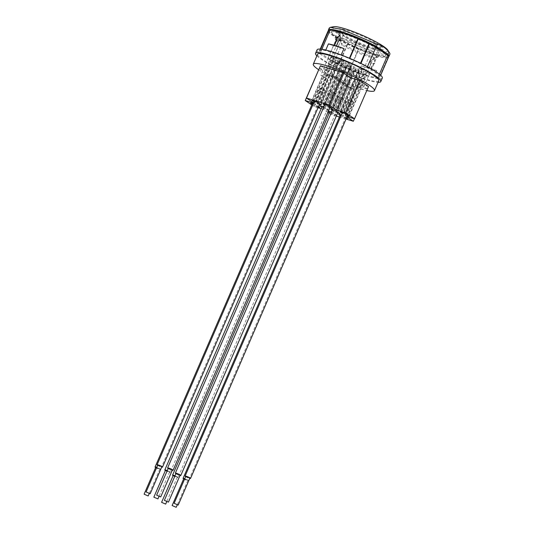 <?xml version="1.0" encoding="UTF-8"?>
<svg xmlns="http://www.w3.org/2000/svg" width="534" height="534" viewBox="0 0 534 534"><rect width="100%" height="100%" fill="white"/><g stroke="black" fill="none" stroke-linecap="round" stroke-linejoin="round"><path stroke-width="0.4" stroke-dasharray="2.67 2" d="M324.472 104.31L343.322 60.736L343.789 61.05L324.999 104.47M313.591 103.075L314.219 103.262L313.672 102.895M318.037 107.714L314.239 106.56L311.763 104.898M327.909 112.434L323.197 109.276L321.161 108.662M336.313 116.092L330.94 114.463L329.158 113.268M346.059 119.055L339.437 117.039M347.14 116.545L345.598 116.078L346.953 116.986M328.35 111.419L327.636 110.938L328.45 111.185M331.507 112.28L336.674 115.264L348.548 87.836L350.564 88.45L346.693 85.854L344.677 85.246L348.548 87.836M336.667 115.271L332.435 114.149L329.598 112.253M341.319 115.09L342.868 115.564L346.513 118.001M346.352 118.374L342.501 117.039L340.125 115.451M337.688 112.914L334.758 111.853L332.382 110.264M347.434 115.871L344.964 115.124L342.127 113.221M323.764 107.1L328.931 110.084L340.805 82.65L342.821 83.264L338.95 80.674L336.934 80.06L340.805 82.65M328.924 110.084L324.692 108.969L321.855 107.067M318.331 107.034L314.479 105.699L312.11 104.103M313.298 103.75L314.853 104.223L318.498 106.66M319.419 104.53L316.949 103.783L314.112 101.881M329.945 107.728L327.015 106.666L324.639 105.078M314.219 103.262L328.183 70.989L320.44 65.802M319.352 68.312L328.183 70.989M314.239 106.56L328.203 74.286L319.219 68.272M323.197 109.276L337.161 77.003L328.203 74.286M330.94 114.463L344.904 82.189L337.161 77.003M354.429 118.762L367.312 88.991L344.904 82.189M345.598 116.078L359.569 83.805L367.312 88.991M368.527 86.528L359.569 83.805M318.604 69.7A33.315 4.826 -156.6 0 0 366.785 90.553M378.76 80.681A33.315 4.826 23.4 0 1 346.266 71.876A33.315 4.826 23.4 0 1 317.603 54.214M316.889 55.856A35.538 5.146 -156.6 0 0 346.139 72.17A35.538 5.146 -156.6 0 0 378.045 82.323M382.311 78.064A35.538 5.146 23.4 0 1 347.647 68.672A35.538 5.146 23.4 0 1 317.076 49.836M380.054 76.696A33.021 4.779 23.4 0 0 379.067 75.027L367.272 67.13A33.021 4.779 -156.6 0 0 360.804 63.8L360.343 63.653A32.581 4.719 -156.6 0 0 349.623 58.793L349.283 58.58A33.021 4.779 -156.6 0 0 341.026 55.309L325.526 50.603A33.021 4.779 -156.6 0 0 321.435 50.123L321.695 50.309A32.581 4.719 -156.6 0 0 319.793 51.017A32.581 4.719 -156.6 0 0 319.739 51.324L319.332 51.211A33.021 4.779 -156.6 0 0 320.32 52.873L332.108 60.769A33.021 4.779 23.4 0 0 338.583 64.1L339.043 64.254A32.581 4.719 -156.6 0 0 349.763 69.113L350.104 69.327L358.714 49.422A33.021 4.779 23.4 0 0 386.563 57.879L377.692 77.59A32.581 4.719 -156.6 0 0 379.594 76.889A32.581 4.719 -156.6 0 0 379.647 76.582L380.054 76.696L380.682 75.254M377.692 77.59L377.952 77.777A33.021 4.779 23.4 0 1 373.853 77.296L358.361 72.591A33.021 4.779 23.4 0 1 350.104 69.327M369.989 61.897L370.182 62.478L370.149 62.004L374.541 58.493L373.927 58.226L369.989 61.897L369.962 62.338L371.07 62.685L368.627 68.332L370.643 68.939L373.092 63.292L374.154 63.619L374.521 63.272L374.314 58.34L373.927 58.226M358.361 72.591L361.271 65.869A33.021 4.779 23.4 0 0 368.847 68.479L371.29 62.832A33.021 4.779 23.4 0 1 370.182 62.478L370.009 62.358M377.952 77.777L386.563 57.879M373.853 77.296L376.764 70.575A33.021 4.779 23.4 0 1 370.863 69.086L373.306 63.439A33.021 4.779 23.4 0 0 374.327 63.733L374.681 63.379L374.314 58.34M379.067 75.027L379.434 74.179M338.583 64.1L347.193 44.202A33.021 4.779 23.4 0 1 340.725 40.871L332.108 60.769M361.271 65.869L376.764 70.575M341.026 55.309L341.179 54.955M349.283 58.58L349.43 58.246M321.435 50.123L321.802 49.268M325.526 50.603L325.773 50.042M360.804 63.8L360.957 63.453M367.272 67.13L367.445 66.743M319.332 51.211L320.246 49.101M327.943 31.306A33.021 4.779 -156.6 0 0 328.931 32.974L340.725 40.871M320.32 52.873L328.931 32.974M336.574 46.124L339.017 40.477L340.085 40.804L340.452 40.457L340.004 35.331M335.826 39.443L337.001 39.87M330.045 30.224L321.695 50.309M379.594 76.889L388.205 56.991A32.581 4.719 23.4 0 0 388.265 56.684L388.665 56.791M388.205 56.991A32.581 4.719 23.4 0 1 386.309 57.692M347.193 44.202L347.654 44.349A32.581 4.719 23.4 0 0 358.374 49.208L358.714 49.422M329.959 30.431A32.581 4.719 23.4 0 1 330.306 30.411M373.793 54.421A29.617 4.285 -156.6 0 0 385.488 55.81A29.617 4.285 -156.6 0 0 360.009 40.117A29.617 4.285 -156.6 0 0 331.127 32.287A29.617 4.285 -156.6 0 0 344.911 42.46A29.617 4.285 -156.6 0 0 373.793 54.421M335.806 31.065A29.617 4.285 -156.6 0 0 331.474 31.479A29.617 4.285 -156.6 0 0 345.258 41.652A29.617 4.285 -156.6 0 0 374.14 53.614A29.617 4.285 -156.6 0 0 385.835 55.009A29.617 4.285 -156.6 0 0 385.321 53.547M328.45 31.032A33.021 4.779 -156.6 0 0 329.324 32.214L340.939 39.99A33.021 4.779 -156.6 0 0 388.659 56.704M329.278 27.975L330.252 30.058L329.324 32.214M330.252 30.058C334.831 31.025 338.703 33.615 341.873 37.841L340.939 39.99M341.873 37.841A33.021 4.779 -156.6 0 0 376.85 52.652A33.021 4.779 23.4 0 0 389.893 54.208M333.783 26.7A30.058 4.352 -156.6 0 0 344.35 36.292A30.058 4.352 -156.6 0 0 376.116 49.735A30.058 4.352 -156.6 0 0 387.737 50.049M339.631 32.194A25.171 3.645 23.4 0 1 337.334 29.811A25.171 3.645 23.4 0 1 350.998 31.619A25.171 3.645 23.4 0 1 377.298 43.634L381.169 46.224A25.171 3.645 23.4 0 1 383.045 49.589A25.171 3.645 23.4 0 1 366.611 45.65A25.171 3.645 23.4 0 1 343.502 34.783L339.424 32.133L340.178 33.882A23.69 3.431 -156.6 0 1 338.109 31.706L337.334 29.811M377.298 43.634L375.582 44.636L372.672 51.357L370.956 52.359L363.394 69.841L362.392 69.533L343.542 113.101M377.505 43.695L358.888 86.728L362.76 89.318L361.077 88.811L349.203 116.238M345.331 113.649L357.206 86.214L358.888 86.728M357.206 86.214L361.077 88.811M350.498 87.015L354.369 89.605L352.353 88.991L348.482 86.401L350.498 87.015L338.629 114.443M342.755 81.829L346.626 84.419L344.61 83.811L340.739 81.215L342.755 81.829L330.886 109.256M322.483 75.674L326.354 78.264L324.672 77.757L320.8 75.16L322.483 75.674L310.608 103.102M333.062 77.463L329.191 74.873L331.207 75.488L335.078 78.077L333.062 77.463L321.188 104.898M335.012 76.642L338.883 79.232L336.867 78.625L332.996 76.028L335.012 76.642L323.143 104.077M344.677 85.246L332.802 112.674M346.693 85.854L353.675 69.72L349.863 68.566L331.013 112.133M353.675 69.72L357.546 72.31L350.564 88.45M363.394 69.841A22.214 3.217 -156.6 0 0 341.667 59.828A22.214 3.217 -156.6 0 0 328.377 57.285A22.214 3.217 -156.6 0 0 330.259 59.775L333.703 60.656L338.503 63.866L334.13 62.371A22.214 3.217 23.4 0 0 355.858 72.377A22.214 3.217 23.4 0 0 369.148 74.927A22.214 3.217 23.4 0 0 367.265 72.43L363.821 71.556L359.022 68.339L362.392 69.533M355.464 70.268L361.718 71.997L366.524 75.207L359.335 72.858L355.464 70.268L348.482 86.401M355.404 68.826L351.592 67.671L347.721 65.081L353.975 66.81L358.781 70.021L355.404 68.826L336.547 112.394M342.12 63.379L345.932 64.534L349.803 67.13L343.549 65.395L338.743 62.184L342.12 63.379L323.27 106.947M343.789 61.05L339.978 59.895L343.849 62.485L347.661 63.646L328.804 107.214M343.322 60.736L346.232 61.624L351.038 64.841L347.661 63.646M334.377 58.193L338.189 59.347L342.06 61.944L335.799 60.215L331 56.998L334.377 58.193L315.527 101.76M357.546 72.31L351.292 70.581L346.486 67.371L349.863 68.566M353.735 71.155L334.885 114.723M354.202 71.469L335.345 115.037M351.292 70.581L332.435 114.149M346.486 67.371L327.636 110.938M349.403 68.252L330.546 111.82M359.275 71.422L340.485 114.837M359.335 72.858L352.353 88.991M363.147 74.012L344.29 117.58M354.369 89.605L342.501 117.039M363.607 74.326L344.757 117.894M366.524 75.207L347.667 118.775M361.718 71.997L342.868 115.564M358.808 71.109L339.958 114.677M351.592 67.671L344.61 83.811M346.626 84.419L334.758 111.853M351.532 66.236L332.742 109.65M347.721 65.081L340.739 81.215M351.065 65.922L332.215 109.49M353.975 66.81L335.125 110.378M358.781 70.021L339.924 113.595M355.864 69.14L337.014 112.707M345.932 64.534L338.95 80.674M336.934 80.06L325.059 107.494M345.992 65.969L327.142 109.537M349.803 67.13L342.821 83.264M346.459 66.283L327.602 109.85M343.549 65.395L324.692 108.969M338.743 62.184L319.893 105.752M341.66 63.065L322.803 106.633M339.978 59.895L332.996 76.028M343.849 62.485L336.867 78.625M338.883 79.232L327.015 106.666M348.121 63.953L329.271 107.521M351.038 64.841L332.181 108.409M346.232 61.624L327.382 105.191M338.189 59.347L331.207 75.488M329.191 74.873L317.316 102.308M338.249 60.783L319.399 104.357M342.06 61.944L335.078 78.077M338.716 61.096L319.859 104.664M335.799 60.215L316.949 103.783M331 56.998L312.15 100.566M333.917 57.879L315.06 101.453M370.956 52.359A22.214 3.217 -156.6 0 0 349.229 42.346A22.214 3.217 -156.6 0 0 335.939 39.803A22.214 3.217 -156.6 0 0 335.973 40.33A22.214 3.217 -156.6 0 0 337.822 42.293L330.259 59.775M372.672 51.357A23.69 3.431 -156.6 0 0 349.443 40.624A23.69 3.431 -156.6 0 0 335.165 37.867A23.69 3.431 -156.6 0 0 335.198 38.428A23.69 3.431 -156.6 0 0 337.274 40.604L337.822 42.293M375.582 44.636A23.69 3.431 -156.6 0 0 352.353 33.902A23.69 3.431 -156.6 0 0 338.075 31.146A23.69 3.431 -156.6 0 0 338.109 31.706M337.274 40.604L340.178 33.882M331.254 60.082L312.47 103.496M339.424 32.133L320.8 75.16M343.295 34.723L324.672 77.757M335.125 62.672L316.275 106.239M334.13 62.371L341.693 44.889L341.146 43.201L344.05 36.472L343.502 34.783M326.354 78.264L314.479 105.699M381.169 46.224L379.454 47.226A23.69 3.431 23.4 0 1 381.563 49.962A23.69 3.431 23.4 0 1 381.129 50.323A23.69 3.431 23.4 0 1 365.757 46.652A23.69 3.431 23.4 0 1 344.05 36.472M366.264 72.13L347.414 115.698M381.376 46.291L362.76 89.318M367.265 72.43L374.828 54.949L376.543 53.947L379.454 47.226M374.828 54.949A22.214 3.217 23.4 0 1 376.71 57.445A22.214 3.217 23.4 0 1 376.303 57.779A22.214 3.217 23.4 0 1 361.999 54.375A22.214 3.217 23.4 0 1 341.693 44.889M376.543 53.947A23.69 3.431 23.4 0 1 378.653 56.684A23.69 3.431 23.4 0 1 378.219 57.045A23.69 3.431 23.4 0 1 362.846 53.373A23.69 3.431 23.4 0 1 341.146 43.201M366.731 72.437L347.881 116.005M363.821 71.556L344.964 115.124M359.022 68.339L340.165 111.906M361.932 69.226L343.075 112.794M335.592 62.985L316.742 106.553M338.503 63.866L319.652 107.434M333.703 60.656L314.853 104.223M330.793 59.768L311.936 103.336M360.517 63.239L360.343 63.653M349.797 58.4L349.623 58.793M328.35 31.419L319.739 51.324M347.654 44.349L339.043 64.254M358.374 49.208L349.763 69.113M388.265 56.684L379.647 76.582M343.235 98.503A2.964 0.427 -156.6 0 0 340.265 97.068A2.964 0.427 -156.6 0 0 338.276 96.647A2.964 0.427 -156.6 0 0 340.819 98.216A2.964 0.427 -156.6 0 0 343.709 98.997A2.964 0.427 -156.6 0 0 343.235 98.503M175.906 473.718A2.964 0.427 -156.6 0 0 179.985 475.48M180.098 475.22L176.02 473.458M335.492 93.317A2.964 0.427 -156.6 0 0 332.522 91.881A2.964 0.427 -156.6 0 0 330.533 91.461A2.964 0.427 -156.6 0 0 333.076 93.029A2.964 0.427 -156.6 0 0 335.966 93.817A2.964 0.427 -156.6 0 0 335.492 93.317M168.163 468.532A2.964 0.427 -156.6 0 0 172.242 470.294M172.355 470.033L168.277 468.271M350.978 103.689A2.964 0.427 -156.6 0 0 348.008 102.254A2.964 0.427 -156.6 0 0 346.019 101.834A2.964 0.427 -156.6 0 0 348.562 103.402A2.964 0.427 -156.6 0 0 351.452 104.183A2.964 0.427 -156.6 0 0 350.978 103.689M183.649 478.905A2.964 0.427 -156.6 0 0 186.606 480.306A2.964 0.427 -156.6 0 0 188.522 480.7A2.964 0.427 -156.6 0 0 188.041 480.206A2.964 0.427 -156.6 0 0 184.791 478.664M184.744 478.778L187.841 480.406L183.763 478.644M352.974 101.46A2.964 0.427 -156.6 0 0 350.01 100.025A2.964 0.427 -156.6 0 0 348.021 99.604A2.964 0.427 -156.6 0 0 350.564 101.173A2.964 0.427 -156.6 0 0 353.455 101.961A2.964 0.427 -156.6 0 0 352.974 101.46M185.652 476.675A2.964 0.427 -156.6 0 0 189.73 478.437M189.844 478.177L185.765 476.415M322.957 92.349A2.964 0.427 -156.6 0 0 319.986 90.907A2.964 0.427 -156.6 0 0 317.997 90.493A2.964 0.427 -156.6 0 0 320.547 92.062A2.964 0.427 -156.6 0 0 323.437 92.843A2.964 0.427 -156.6 0 0 322.957 92.349M155.634 467.557A2.964 0.427 -156.6 0 0 158.585 468.965A2.964 0.427 -156.6 0 0 160.5 469.359A2.964 0.427 -156.6 0 0 160.026 468.865A2.964 0.427 -156.6 0 0 156.776 467.323M156.729 467.437L159.826 469.066L155.748 467.303M324.959 90.119A2.964 0.427 -156.6 0 0 321.989 88.684A2.964 0.427 -156.6 0 0 319.999 88.264A2.964 0.427 -156.6 0 0 322.549 89.832A2.964 0.427 -156.6 0 0 325.44 90.62A2.964 0.427 -156.6 0 0 324.959 90.119M157.637 465.334A2.964 0.427 -156.6 0 0 161.715 467.096M161.829 466.836L157.75 465.074M340.445 100.492A2.964 0.427 -156.6 0 0 337.475 99.057A2.964 0.427 -156.6 0 0 335.486 98.636A2.964 0.427 -156.6 0 0 338.035 100.205A2.964 0.427 -156.6 0 0 340.926 100.986A2.964 0.427 -156.6 0 0 340.445 100.492M173.123 475.707A2.964 0.427 -156.6 0 0 176.073 477.109A2.964 0.427 -156.6 0 0 177.989 477.503A2.964 0.427 -156.6 0 0 177.515 477.009A2.964 0.427 -156.6 0 0 175.025 475.761M174.978 475.861L177.315 477.209L173.236 475.447M332.702 95.306A2.964 0.427 -156.6 0 0 329.732 93.871A2.964 0.427 -156.6 0 0 327.743 93.45A2.964 0.427 -156.6 0 0 330.292 95.019A2.964 0.427 -156.6 0 0 333.183 95.8A2.964 0.427 -156.6 0 0 332.702 95.306M165.38 470.521A2.964 0.427 -156.6 0 0 168.33 471.923A2.964 0.427 -156.6 0 0 170.246 472.316A2.964 0.427 -156.6 0 0 169.772 471.822A2.964 0.427 -156.6 0 0 167.282 470.574M167.235 470.674L169.572 472.023L165.493 470.26M331.474 31.479L331.127 32.287M385.835 55.009L385.488 55.81M328.377 57.285L335.939 39.803M335.973 40.33L335.198 38.428M335.165 37.867L338.075 31.146M381.129 50.323L383.045 49.589M369.148 74.927L376.71 57.445M376.303 57.779L378.219 57.045M378.653 56.684L381.563 49.962M319.793 51.017L320.614 49.128M338.276 96.647L332.589 109.777M343.709 98.997L337.962 112.28M330.533 91.461L324.846 104.591M335.966 93.817L330.219 107.094M346.019 101.834L340.332 114.964M351.452 104.183L188.522 480.7M187.841 480.406L177.228 504.937M348.021 99.604L342.401 112.587M353.455 101.961L347.707 115.237M317.997 90.493L312.317 103.623M323.437 92.843L160.5 469.359M159.826 469.066L149.206 493.596M319.999 88.264L314.386 101.246M325.44 90.62L319.692 103.896M335.486 98.636L329.872 111.613M340.926 100.986L177.989 477.503M177.315 477.209L166.715 501.7M327.743 93.45L322.129 106.433M333.183 95.8L170.246 472.316M169.572 472.023L158.972 496.513"/><path stroke-width="0.8" d="M324.999 104.47L327.382 105.191L332.181 108.409L329.945 107.728M313.672 102.895L306.476 98.076L328.877 104.878L336.62 110.064L345.578 112.787L354.563 118.802L347.14 116.545M311.763 104.898L305.254 100.539L313.591 103.075M321.161 108.662L318.037 107.714M329.158 113.268L327.909 112.434M346.953 116.986L353.341 121.265L346.059 119.055M339.437 117.039L336.313 116.092M328.45 111.185L331.507 112.28M329.598 112.253L328.35 111.419M340.125 115.451L338.629 114.443L341.319 115.09M346.513 118.001L347.667 118.775L346.352 118.374M332.382 110.264L330.886 109.256L335.125 110.378L339.924 113.595L337.688 112.914M342.127 113.221L340.165 111.906L345.331 113.649L349.203 116.238L347.5 115.724M347.487 115.745L347.881 116.005L347.434 115.871M321.855 107.067L319.893 105.752L323.764 107.1M312.11 104.103L310.608 103.102L313.298 103.75M318.498 106.66L319.652 107.434L318.331 107.034M314.112 101.881L312.15 100.566L317.316 102.308L321.188 104.898L319.479 104.377M319.472 104.404L319.859 104.664L319.419 104.53M324.639 105.078L323.143 104.077L324.932 104.617M328.877 104.878L342.841 72.604L350.584 77.79L359.542 80.514L368.527 86.528L354.563 118.802M306.476 98.076L320.44 65.802L342.841 72.604M305.254 100.539L319.352 68.312M353.341 121.265L354.429 118.762M345.578 112.787L359.542 80.514M336.62 110.064L350.584 77.79M366.785 90.553A33.315 4.826 -156.6 0 0 374.454 90.633A33.315 4.826 -156.6 0 0 369.074 85.053A33.315 4.826 -156.6 0 0 335.666 68.879A33.315 4.826 -156.6 0 0 313.298 64.167A33.315 4.826 -156.6 0 0 318.604 69.7M313.298 64.167L317.603 54.214A33.315 4.826 23.4 0 1 339.971 58.934A33.315 4.826 23.4 0 1 373.379 75.1A33.315 4.826 23.4 0 1 378.76 80.681L374.454 90.633M378.045 82.323A35.538 5.146 -156.6 0 0 380.795 81.562A35.538 5.146 -156.6 0 0 375.062 75.614A35.538 5.146 -156.6 0 0 339.43 58.366A35.538 5.146 -156.6 0 0 315.561 53.333A35.538 5.146 -156.6 0 0 316.889 55.856M315.561 53.333L317.076 49.836A35.538 5.146 23.4 0 1 340.939 54.868A35.538 5.146 23.4 0 1 376.577 72.117A35.538 5.146 23.4 0 1 382.311 78.064L380.795 81.562M380.682 75.254L388.665 56.791A33.021 4.779 23.4 0 0 387.677 55.129L375.889 47.232A33.021 4.779 -156.6 0 0 369.415 43.901L368.954 43.748L360.517 63.239M379.434 74.179L387.677 55.129M328.437 43.881A33.021 4.779 23.4 0 1 334.344 45.37L336.36 45.977A33.021 4.779 23.4 0 1 343.936 48.587L328.437 43.881L325.773 50.042M334.344 45.37L336.787 39.723L334.558 45.517M336.787 39.723A33.021 4.779 23.4 0 0 335.766 39.429L339.624 35.251L340.011 35.371L340.291 40.35L339.911 40.684A33.021 4.779 23.4 0 0 338.803 40.33L336.36 45.977M340.004 35.331L339.624 35.251L340.011 35.371M341.179 54.955L343.936 48.587M349.43 58.246L357.893 38.682A33.021 4.779 -156.6 0 0 330.045 30.224L321.802 49.268M335.766 39.429L335.759 38.975L335.826 39.443M360.957 63.453L369.415 43.901M367.445 66.743L375.889 47.232M320.246 49.101L327.943 31.306L328.283 31.399M339.858 35.404L335.919 39.082M320.614 49.128L328.41 31.112A32.581 4.719 23.4 0 1 329.959 30.431M368.954 43.748A32.581 4.719 23.4 0 0 358.234 38.895L357.893 38.682M385.321 53.547A29.617 4.285 -156.6 0 0 363.667 40.778A29.617 4.285 -156.6 0 0 335.806 31.065M388.659 56.704A33.021 4.779 -156.6 0 0 388.959 56.357A33.021 4.779 -156.6 0 0 387.984 54.274L376.37 46.498A33.021 4.779 -156.6 0 0 345.645 33.055A33.021 4.779 -156.6 0 0 328.35 30.131A33.021 4.779 -156.6 0 0 328.45 31.032M376.37 46.498L377.298 44.342C381.877 45.31 385.748 47.906 388.919 52.125L387.984 54.274M377.298 44.342L342.321 29.53L330.346 27.347L329.278 27.975L328.35 30.131M388.919 52.125A33.021 4.779 23.4 0 1 389.62 53A33.021 4.779 23.4 0 1 389.893 54.208L388.959 56.357M389.62 53L387.737 50.049A30.058 4.352 -156.6 0 0 362.125 35.217A30.058 4.352 -156.6 0 0 333.783 26.7L330.346 27.347M358.234 38.895L349.797 58.4M179.985 475.48A2.964 0.427 -156.6 0 0 180.779 475.514A2.964 0.427 -156.6 0 0 180.298 475.02A2.964 0.427 -156.6 0 0 177.328 473.585A2.964 0.427 -156.6 0 0 175.339 473.164A2.964 0.427 -156.6 0 0 175.906 473.718M164.385 500.351L176.02 473.458L179.738 474.846L180.098 475.22L168.457 502.114L164.385 500.351L168.457 502.114M172.242 470.294A2.964 0.427 -156.6 0 0 173.036 470.327A2.964 0.427 -156.6 0 0 172.555 469.833A2.964 0.427 -156.6 0 0 169.585 468.398A2.964 0.427 -156.6 0 0 167.596 467.978A2.964 0.427 -156.6 0 0 168.163 468.532M156.642 495.165L168.277 468.271L171.995 469.666L172.355 470.033L160.714 496.927L156.642 495.165L160.714 496.927M184.791 478.664A2.964 0.427 -156.6 0 0 183.082 478.351A2.964 0.427 -156.6 0 0 183.649 478.905M172.128 505.538L176.2 507.3L172.128 505.538L183.763 478.644L184.744 478.778M189.73 478.437A2.964 0.427 -156.6 0 0 190.525 478.471A2.964 0.427 -156.6 0 0 190.044 477.977A2.964 0.427 -156.6 0 0 187.074 476.542A2.964 0.427 -156.6 0 0 185.084 476.121A2.964 0.427 -156.6 0 0 185.652 476.675M174.124 503.308L185.765 476.415L189.483 477.81L189.844 478.177L178.202 505.071L174.124 503.308L178.202 505.071M156.776 467.323A2.964 0.427 -156.6 0 0 155.067 467.003A2.964 0.427 -156.6 0 0 155.634 467.557M144.107 494.197L148.185 495.959L144.107 494.197L155.748 467.303L156.729 467.437M161.715 467.096A2.964 0.427 -156.6 0 0 162.503 467.13A2.964 0.427 -156.6 0 0 162.029 466.636A2.964 0.427 -156.6 0 0 159.059 465.201A2.964 0.427 -156.6 0 0 157.069 464.78A2.964 0.427 -156.6 0 0 157.637 465.334M146.109 491.968L157.75 465.074L161.468 466.469L161.829 466.836L150.188 493.73L146.109 491.968L150.188 493.73M175.025 475.761A2.964 0.427 -156.6 0 0 172.555 475.153A2.964 0.427 -156.6 0 0 173.123 475.707M161.595 502.34L165.673 504.103L161.595 502.34L173.236 475.447L174.978 475.861M167.282 470.574A2.964 0.427 -156.6 0 0 164.812 469.967A2.964 0.427 -156.6 0 0 165.38 470.521M153.852 497.154L157.93 498.916L153.852 497.154L165.493 470.26L167.235 470.674M332.589 109.777L175.339 473.164M337.962 112.28L180.779 475.514M324.846 104.591L167.596 467.978M330.219 107.094L173.036 470.327M340.332 114.964L183.082 478.351M177.228 504.937L176.2 507.3M342.401 112.587L185.084 476.121M347.707 115.237L190.525 478.471M312.317 103.623L155.067 467.003M149.206 493.596L148.185 495.959M314.386 101.246L157.069 464.78M319.692 103.896L162.503 467.13M329.872 111.613L172.555 475.153M166.715 501.7L165.673 504.103M322.129 106.433L164.812 469.967M158.972 496.513L157.93 498.916"/></g></svg>
